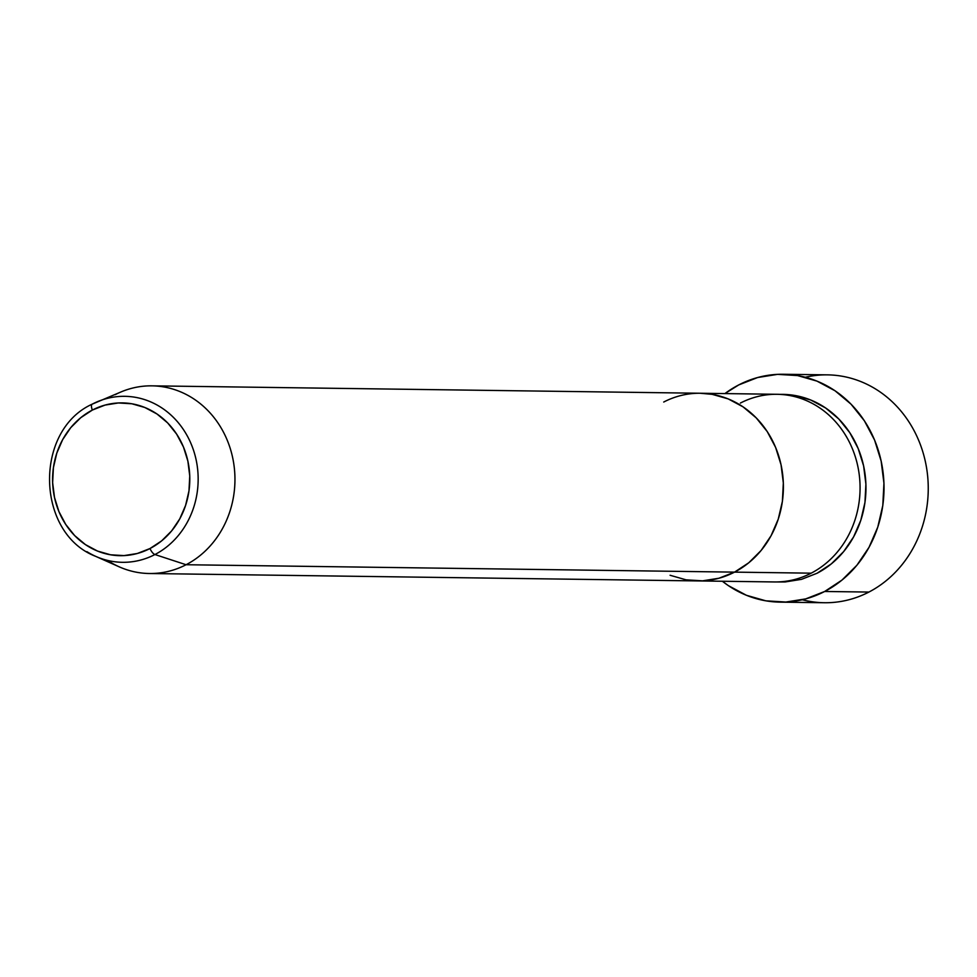 <?xml version="1.0" encoding="UTF-8"?>
<svg xmlns="http://www.w3.org/2000/svg" width="977" height="977" viewBox="0 0 977 977"><rect width="100%" height="100%" fill="white"/><g stroke="black" fill="none" stroke-linecap="round" stroke-linejoin="round"><path stroke-width="1.47" d="M780.159 602.137A113.955 102.329 90.8 0 1 722.382 581.254L728.353 585.626L746.416 595.286L765.846 600.831L785.874 602.04L805.732 598.889L824.673 591.476L841.966 580.094L856.951 565.182L869.029 547.303L877.761 527.165L882.793 505.524L883.941 483.224L881.156 461.107L874.562 440.029L864.389 420.818L851.04 404.185L835.03 390.776L816.967 381.115L797.55 375.571L777.521 374.362L757.651 377.525L738.71 384.938L724.91 393.584A113.955 102.329 90.8 0 1 738.71 384.938A113.955 102.329 90.8 0 1 783.236 374.264A113.955 102.329 90.8 0 1 881.791 464.209A113.955 102.329 90.8 0 1 824.673 591.476L868.907 592.062L824.673 591.476A113.955 102.329 90.8 0 1 780.159 602.137L824.38 602.736A113.955 102.329 -89.2 0 0 868.907 592.062A113.955 102.329 90.8 0 1 802.312 599.744M817.09 573.243L831.329 563.876L843.664 551.59L853.617 536.874L860.798 520.289L864.95 502.471L865.903 484.103L863.607 465.882L858.172 448.528L849.795 432.701L838.803 419.011L825.614 407.971L810.739 400.02L794.753 395.453L780.012 394.39A93.841 84.278 90.8 0 1 863.815 466.835A93.841 84.278 90.8 0 1 817.09 573.243L801.494 579.349L785.129 581.95L777.46 581.938M663.725 402.035A93.841 84.278 90.8 0 1 700.399 393.255A93.841 84.278 90.8 0 1 781.563 467.324A93.841 84.278 90.8 0 1 734.533 572.131L718.925 578.237L702.573 580.839L686.074 579.837L670.088 575.27L686.074 579.837L702.573 580.839L718.925 578.237L734.533 572.131L811.191 573.169L734.533 572.131A93.841 84.278 90.8 0 1 697.859 580.924L774.529 581.95A93.841 84.278 -89.2 0 0 811.191 573.169A93.841 84.278 -89.2 0 0 852.274 448.455A93.841 84.278 -89.2 0 0 740.395 403.074M149.408 573.511L697.859 580.924A93.841 84.278 -89.2 0 0 734.533 572.131L748.773 562.764L761.107 550.478L771.048 535.762L778.242 519.178L782.394 501.348L783.334 482.98L781.05 464.771L775.604 447.417L767.238 431.59L756.235 417.9L743.057 406.859L728.183 398.897L712.184 394.342L700.082 393.243L712.184 394.342L728.183 398.897L743.057 406.859L756.235 417.9L767.238 431.59L775.604 447.417L781.05 464.771L783.334 482.98L782.394 501.348L778.242 519.178L771.048 535.762L761.107 550.478L748.773 562.764L734.533 572.131L186.082 564.73L154.94 554.533A6.705 2.662 -117.4 0 1 150.006 548.524A76.401 68.61 90.8 0 1 58.925 511.582A76.401 68.61 90.8 0 1 92.375 410.047A6.705 2.662 -117.4 0 1 92.229 404.136A6.705 2.662 -117.4 0 1 92.314 404.099A82.996 74.533 90.8 0 1 97.847 401.523A82.996 74.533 90.8 0 1 192.469 447.283A82.996 74.533 90.8 0 1 154.94 554.533A82.996 74.533 90.8 0 1 95.758 556.389C35.893 533.503 33.67 430.576 92.229 404.136A6.705 2.662 62.6 0 0 92.375 410.047L105.076 405.076L118.388 402.964L131.822 403.77L144.84 407.494L156.955 413.967L167.69 422.956L176.629 434.106L183.456 446.99L187.877 461.12L189.746 475.946L188.976 490.894L185.593 505.402L179.744 518.909L171.647 530.89L161.608 540.892L150.006 548.524L137.305 553.495L123.994 555.608L110.56 554.789L97.541 551.077L85.439 544.604L74.692 535.616L65.752 524.466L58.925 511.582L54.504 497.452L52.636 482.626L53.405 467.665L56.788 453.157L62.638 439.65L70.735 427.67L80.773 417.68L92.375 410.047A76.401 68.61 90.8 0 1 183.456 446.99A76.401 68.61 90.8 0 1 150.006 548.524A6.705 2.662 62.6 0 0 154.94 554.533L186.082 564.73A93.841 84.278 90.8 0 1 149.408 573.511A93.841 84.278 90.8 0 1 107.482 560.395M805.317 377.256A113.955 102.329 90.8 0 1 923.118 452.839A113.955 102.329 90.8 0 1 868.907 592.062A113.955 102.329 -89.2 0 0 926.025 464.808A113.955 102.329 -89.2 0 0 827.458 374.863L783.236 374.264M811.191 573.169A93.841 84.278 -89.2 0 0 858.233 468.362A93.841 84.278 -89.2 0 0 777.057 394.293L151.948 385.842A93.841 84.278 90.8 0 1 233.112 459.923A93.841 84.278 90.8 0 1 186.082 564.73L734.533 572.131A93.841 84.278 -89.2 0 0 781.563 467.324A93.841 84.278 -89.2 0 0 700.399 393.255M86.892 551.651A82.996 74.533 -89.2 0 0 154.94 554.533A82.996 74.533 -89.2 0 0 193.043 448.858A82.996 74.533 -89.2 0 0 100.741 400.399M95.758 556.389L119.17 566.819A93.841 84.278 -89.2 0 0 186.082 564.73A93.841 84.278 -89.2 0 0 228.52 443.46A93.841 84.278 -89.2 0 0 121.527 391.728L92.229 404.136A6.705 2.662 62.6 0 1 92.314 404.099M115.274 394.635A93.841 84.278 90.8 0 1 151.948 385.842"/></g></svg>
